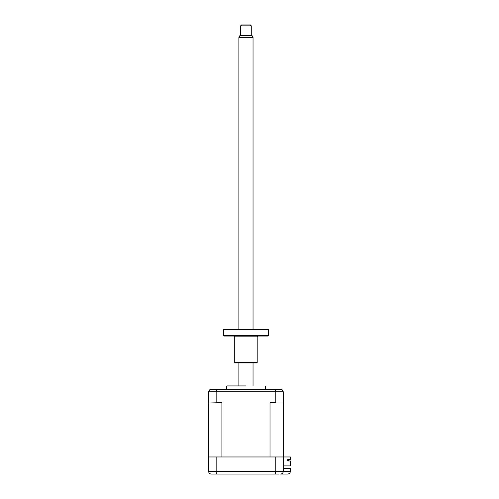 <?xml version="1.0" encoding="UTF-8"?>
<svg xmlns="http://www.w3.org/2000/svg" width="499" height="499" viewBox="0 0 499 499"><rect width="100%" height="100%" fill="white"/><g stroke="black" fill="none" stroke-linecap="round" stroke-linejoin="round"><path stroke-width="0.75" d="M218.531 474.05L211.277 474.05C209.699 473.925 208.819 473.04 208.626 471.393L208.763 472.241M275.741 472.023L274.824 474.05C275.392 473.925 275.704 473.04 275.772 471.393L275.772 456.972L208.626 456.972L208.626 471.393L290.374 471.393L290.374 468.386L283.295 468.386M216.154 456.972L216.154 471.393C216.217 473.04 216.529 473.925 217.096 474.05L211.277 474.05M275.772 456.972L283.295 456.972L283.295 471.393C283.126 472.996 282.247 473.882 280.644 474.05C282.222 473.925 283.108 473.04 283.295 471.393M223.845 474.05L237.112 474.05M254.808 474.05L268.082 474.05M278.698 474.05L217.096 474.05M287.723 474.05C289.32 473.882 290.206 472.996 290.374 471.393C290.206 472.996 289.32 473.882 287.723 474.05L280.644 474.05M245.963 385.927L227.382 385.927M288.516 460.427L287.68 460.427L288.516 460.427L288.516 459.629L288.516 460.427M208.626 456.972L208.626 402.649L208.981 403.005L221.905 402.649L221.363 403.005L215.711 403.005M216.154 402.649L216.154 391.771L216.622 389.469L209.954 389.469L208.626 391.771L209.954 389.469M208.626 402.649L208.626 391.771L275.772 391.771L275.298 389.469L216.622 389.469M283.295 465.91L290.374 465.91L290.374 460.957L287.68 460.957L287.68 459.629L290.374 459.629L290.374 456.972L283.295 456.972L283.295 391.771L281.966 389.469L283.295 391.771L275.772 391.771L275.772 402.649L276.209 403.005L270.558 403.005L270.015 402.649L275.772 402.649M287.68 460.427L287.68 460.957M270.015 402.649L270.015 456.972L221.905 456.972L221.905 402.649M283.295 402.649L282.945 403.005L276.209 403.005M281.966 389.469L275.298 389.469M240.655 25.836L241.535 24.95L250.386 24.95L251.271 25.836L240.655 25.836L240.655 35.566M238.884 37.338L239.907 35.566L252.02 35.566L253.037 37.338L238.884 37.338L238.884 329.303M223.845 329.303L268.082 329.303L268.431 329.658L223.49 329.658L223.845 329.303M268.431 335.69L268.082 336.045L223.845 336.045L223.49 335.69L268.431 335.69L268.431 329.658M257.197 362.573L256.842 362.923L235.079 362.923L234.723 362.573L257.197 362.573L257.197 336.931L234.723 336.931L233.838 336.045M226.496 389.469L226.496 386.164M265.424 389.469L265.424 386.164M238.884 362.923L238.884 385.927M253.037 37.338L253.037 329.303M253.037 362.923L253.037 385.927M251.271 25.836L251.271 35.566M223.49 335.69L223.49 329.658M257.197 336.931L258.083 336.045M234.723 362.573L234.723 336.931"/></g></svg>

